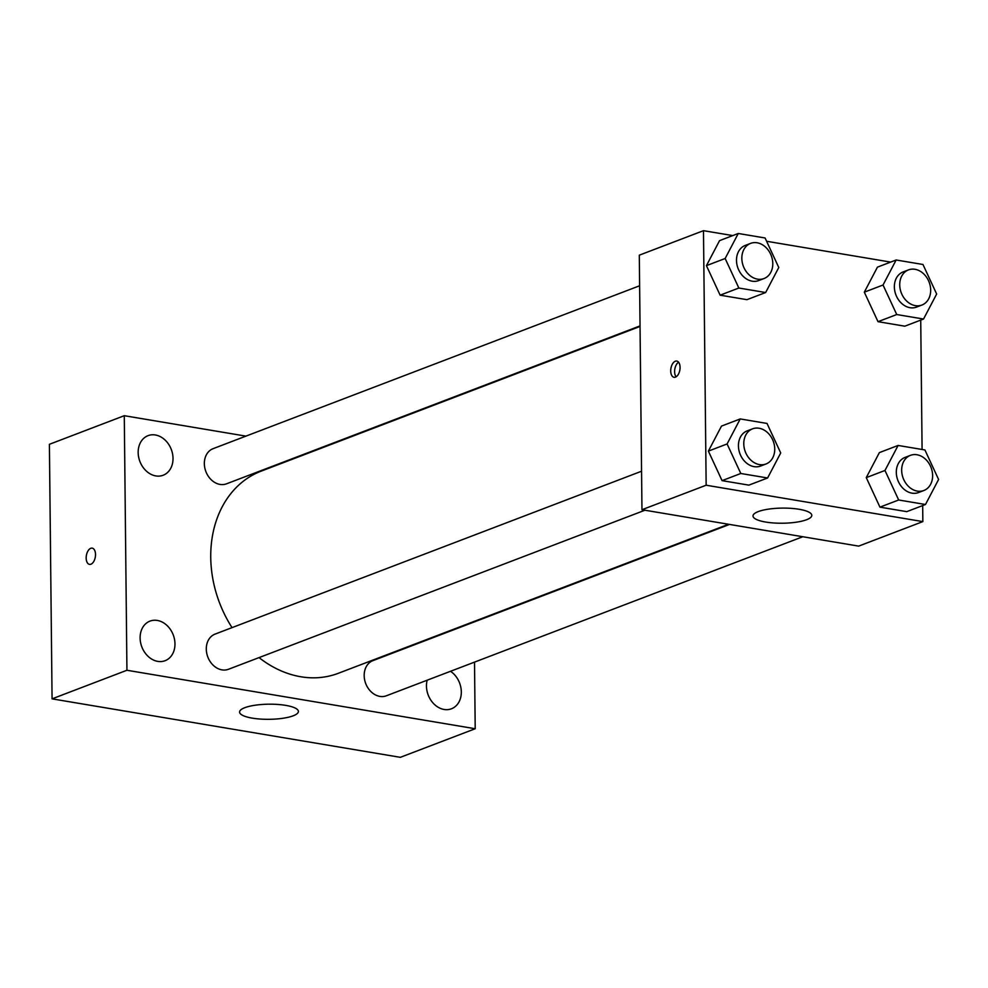 <?xml version="1.0" encoding="UTF-8"?>
<svg xmlns="http://www.w3.org/2000/svg" width="988" height="988" viewBox="0 0 988 988"><rect width="100%" height="100%" fill="white"/><g stroke="black" fill="none" stroke-linecap="round" stroke-linejoin="round"><path stroke-width="1.48" d="M474.512 662.121L475.203 728.736L400.338 757.327L52.068 698.849L49.4 444.304L124.278 415.701L245.913 436.128M157.747 661.38A21.193 16.808 69.1 0 0 165.095 660.7A21.193 16.808 69.1 0 0 173.246 634.914A21.193 16.808 69.1 0 0 149.978 621.119A21.193 16.808 69.1 0 0 140.568 642.484A21.193 16.808 69.1 0 0 157.747 661.38M427.162 680.201A21.193 16.808 69.1 0 0 444.106 709.47A21.193 16.808 69.1 0 0 451.454 708.779A21.193 16.808 69.1 0 0 461.31 691.563A21.193 16.808 69.1 0 0 450.503 671.284M155.808 475.92A21.193 16.808 69.1 0 0 163.156 475.24A21.193 16.808 69.1 0 0 171.294 449.454A21.193 16.808 69.1 0 0 148.039 435.659A21.193 16.808 69.1 0 0 138.629 457.024A21.193 16.808 69.1 0 0 155.808 475.92M475.203 728.736L126.933 670.259L52.068 698.849M285.693 705.37A29.405 7.558 -0.6 0 1 298.388 711.446A29.405 7.558 -0.6 0 1 269.069 719.313A29.405 7.558 -0.6 0 1 239.59 712.064A29.405 7.558 -0.6 0 1 255.299 705.197A29.405 7.558 -0.6 0 1 285.693 705.37M319.173 448.429L320.186 448.601M126.933 670.259L124.278 415.701M89.488 564.37A8.237 4.545 99.5 0 1 86.166 558.047A8.237 4.545 99.5 0 1 92.205 548.142A8.237 4.545 99.5 0 1 95.317 557.01A8.237 4.545 99.5 0 1 89.476 564.37A8.237 4.545 99.5 0 1 86.166 558.047A8.237 4.545 99.5 0 1 92.205 548.142M641.558 471.227L215.063 634.111A18.821 14.931 69.1 0 0 206.702 653.093A18.821 14.931 69.1 0 0 221.967 669.876A18.821 14.931 69.1 0 0 228.487 669.271L644.929 510.228M639.619 285.767L213.112 448.663A18.821 14.931 69.1 0 0 205.875 471.56A18.821 14.931 69.1 0 0 226.536 483.811L640.039 325.892M729.539 524.43L372.945 660.626A18.821 14.931 69.1 0 0 364.177 675.607A18.821 14.931 69.1 0 0 379.849 696.392A18.821 14.931 69.1 0 0 386.37 695.787L802.812 536.731M640.051 326.435L261.141 471.153A108.186 85.857 69.1 0 0 232.044 627.627M259.041 657.6A108.186 85.857 69.1 0 0 338.341 673.285L728.539 524.27M922.681 505.572L922.841 521.602L858.671 546.117L641.965 509.722L639.298 255.176L703.481 230.673L732.763 235.589M766.614 241.27L890.645 262.092M767.602 477.982L748.879 485.133L722.067 480.637L708.384 451.108L721.499 426.087L708.384 451.108L727.094 443.958L740.222 418.937L767.021 423.444L780.718 452.961L767.602 477.982L740.79 473.487L727.094 443.958M923.533 319.038L904.823 326.188L878.011 321.68L864.315 292.164L877.443 267.143L864.315 292.164L883.037 285.013L896.153 259.992L922.965 264.488L936.661 294.016L923.533 319.038L896.734 314.542L883.037 285.013M922.841 521.602L706.148 485.219L703.481 230.673M920.73 320.112L922.088 449.478M765.651 292.522L746.94 299.673L720.129 295.177L706.432 265.649L719.56 240.627L706.432 265.649L725.155 258.498L738.271 233.477L765.083 237.984L778.779 267.501L765.651 292.522L738.851 288.027L725.155 258.498M925.484 504.498L906.762 511.648L879.95 507.14L866.266 477.624L879.382 452.603L866.266 477.624L884.976 470.473L898.104 445.452L924.904 449.948L938.6 479.476L925.484 504.498L898.672 499.99L884.976 470.473M706.148 485.219L641.965 509.722M806.591 519.725A29.405 7.558 -0.6 0 1 773.69 522.973A29.405 7.558 -0.6 0 1 753.004 515.971A29.405 7.558 -0.6 0 1 782.323 508.104A29.405 7.558 -0.6 0 1 811.803 515.353A29.405 7.558 -0.6 0 1 806.591 519.725M670.716 370.969A8.237 4.545 99.5 0 1 676.755 361.052A8.237 4.545 99.5 0 1 679.868 369.932A8.237 4.545 99.5 0 1 674.026 377.293A8.237 4.545 99.5 0 1 670.716 370.969M676.113 376.811A8.237 4.545 99.5 0 1 674.619 371.624A8.237 4.545 99.5 0 1 678.571 362.201M910.43 455.357L905.082 457.395A18.821 14.931 69.1 0 0 897.845 480.304A18.821 14.931 69.1 0 0 918.507 492.555L923.854 490.505A18.821 14.931 69.1 0 0 932.623 475.524A18.821 14.931 69.1 0 0 910.43 455.357A18.821 14.931 69.1 0 0 903.193 478.254A18.821 14.931 69.1 0 0 923.854 490.505M898.104 445.452L879.382 452.603M906.762 511.648L879.95 507.14L866.266 477.624M898.672 499.99L879.95 507.14M752.547 428.841L747.2 430.879A18.821 14.931 69.1 0 0 739.963 453.788A18.821 14.931 69.1 0 0 760.624 466.04L765.972 463.99A18.821 14.931 69.1 0 0 774.74 449.021A18.821 14.931 69.1 0 0 752.547 428.841A18.821 14.931 69.1 0 0 745.31 451.751A18.821 14.931 69.1 0 0 765.972 463.99M740.222 418.937L721.499 426.087M748.879 485.133L722.067 480.637L708.384 451.108M740.79 473.487L722.067 480.637M908.478 269.897L903.131 271.935A18.821 14.931 69.1 0 0 895.894 294.844A18.821 14.931 69.1 0 0 916.555 307.095L921.915 305.045A18.821 14.931 69.1 0 0 930.671 290.077A18.821 14.931 69.1 0 0 908.478 269.897A18.821 14.931 69.1 0 0 901.254 292.806A18.821 14.931 69.1 0 0 921.915 305.045M896.153 259.992L877.443 267.143M904.823 326.188L878.011 321.68L864.315 292.164M896.734 314.542L878.011 321.68M750.596 243.381L745.248 245.432A18.821 14.931 69.1 0 0 738.024 268.328A18.821 14.931 69.1 0 0 758.685 280.58L764.033 278.542A18.821 14.931 69.1 0 0 772.789 263.561A18.821 14.931 69.1 0 0 750.596 243.381A18.821 14.931 69.1 0 0 743.371 266.291A18.821 14.931 69.1 0 0 764.033 278.542M738.271 233.477L719.56 240.627M746.94 299.673L720.129 295.177L706.432 265.649M738.851 288.027L720.129 295.177"/></g></svg>
